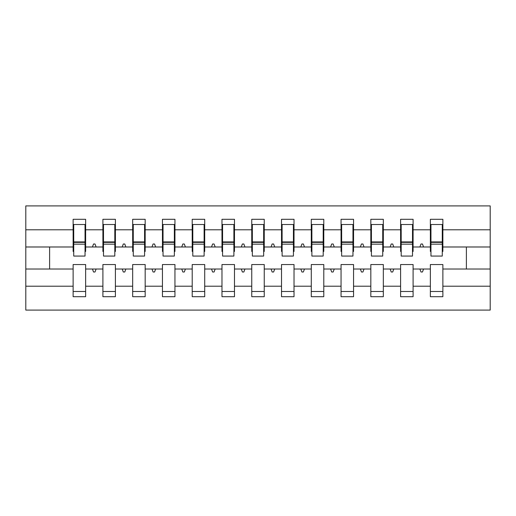 <?xml version="1.0" encoding="UTF-8"?>
<svg xmlns="http://www.w3.org/2000/svg" width="516" height="516" viewBox="0 0 516 516"><rect width="100%" height="100%" fill="white"/><g stroke="black" fill="none" stroke-linecap="round" stroke-linejoin="round"><path stroke-width="0.77" d="M430.363 286.206L413.097 286.206L413.097 264.547L400.597 264.547L400.597 286.206L383.33 286.206L383.33 264.547L370.823 264.547L370.823 286.206L353.557 286.206L353.557 264.547L341.057 264.547L341.057 286.206L323.79 286.206L323.79 264.547L311.29 264.547L311.29 286.206L294.023 286.206L294.023 264.547L281.517 264.547L281.517 286.206L264.25 286.206L264.25 264.547L251.75 264.547L251.75 286.206L234.483 286.206L234.483 264.547L221.977 264.547L221.977 286.206L204.71 286.206L204.71 264.547L192.21 264.547L192.21 286.206L174.943 286.206L174.943 264.547L162.443 264.547L162.443 286.206L145.177 286.206L145.177 264.547L132.67 264.547L132.67 286.206L115.403 286.206L115.403 264.547L102.903 264.547L102.903 269.017L85.637 269.017L85.637 264.547L73.13 264.547L73.13 286.206L25.8 286.206L25.8 310.097L490.2 310.097L490.2 286.206L442.87 286.206L442.87 296.7L430.363 296.7L430.363 269.017L419.901 269.017L420.985 271.99L422.475 271.99L423.559 269.017M442.87 286.206L442.87 264.547L430.363 264.547L430.363 269.017M490.2 286.206L490.2 246.983L442.87 246.983L442.87 219.3L430.363 219.3L430.363 229.794L413.097 229.794L413.097 251.453L412.503 251.453M430.957 251.453L430.363 251.453L430.363 229.794M400.597 286.206L400.597 296.7L413.097 296.7L413.097 286.206M413.097 229.794L413.097 219.3L400.597 219.3L400.597 229.794L383.33 229.794L383.33 251.453L382.73 251.453M401.19 251.453L400.597 251.453L400.597 229.794M370.823 286.206L370.823 296.7L383.33 296.7L383.33 286.206M383.33 229.794L383.33 219.3L370.823 219.3L370.823 229.794L353.557 229.794L353.557 251.453L352.963 251.453M371.423 251.453L370.823 251.453L370.823 229.794M341.057 286.206L341.057 296.7L353.557 296.7L353.557 286.206M353.557 229.794L353.557 219.3L341.057 219.3L341.057 229.794L323.79 229.794L323.79 251.453L323.197 251.453M341.65 251.453L341.057 251.453L341.057 229.794M311.29 286.206L311.29 296.7L323.79 296.7L323.79 286.206M323.79 229.794L323.79 219.3L311.29 219.3L311.29 229.794L294.023 229.794L294.023 251.453L293.423 251.453M311.883 251.453L311.29 251.453L311.29 229.794M281.517 286.206L281.517 296.7L294.023 296.7L294.023 286.206M294.023 229.794L294.023 219.3L281.517 219.3L281.517 229.794L264.25 229.794L264.25 251.453L263.657 251.453M282.11 251.453L281.517 251.453L281.517 229.794M251.75 286.206L251.75 296.7L264.25 296.7L264.25 286.206M264.25 229.794L264.25 219.3L251.75 219.3L251.75 229.794L234.483 229.794L234.483 251.453L233.89 251.453M252.343 251.453L251.75 251.453L251.75 229.794M221.977 286.206L221.977 296.7L234.483 296.7L234.483 286.206M234.483 229.794L234.483 219.3L221.977 219.3L221.977 229.794L204.71 229.794L204.71 251.453L204.117 251.453M222.577 251.453L221.977 251.453L221.977 229.794M192.21 286.206L192.21 296.7L204.71 296.7L204.71 286.206M204.71 229.794L204.71 219.3L192.21 219.3L192.21 229.794L174.943 229.794L174.943 251.453L174.35 251.453M192.803 251.453L192.21 251.453L192.21 229.794M162.443 286.206L162.443 296.7L174.943 296.7L174.943 286.206M174.943 229.794L174.943 219.3L162.443 219.3L162.443 229.794L145.177 229.794L145.177 251.453L144.577 251.453M163.037 251.453L162.443 251.453L162.443 229.794M132.67 286.206L132.67 296.7L145.177 296.7L145.177 286.206M145.177 229.794L145.177 219.3L132.67 219.3L132.67 229.794L115.403 229.794L115.403 251.453L114.81 251.453M133.27 251.453L132.67 251.453L132.67 229.794M115.403 286.206L115.403 296.7L102.903 296.7L102.903 269.017M115.403 229.794L115.403 219.3L102.903 219.3L102.903 229.794L85.637 229.794L85.637 219.3L73.13 219.3L73.13 229.794L25.8 229.794L25.8 205.903L490.2 205.903L490.2 229.794L442.87 229.794M103.497 251.453L102.903 251.453L102.903 229.794M73.13 286.206L73.13 296.7L85.637 296.7L85.637 269.017M73.73 251.453L73.13 251.453L73.13 229.794M442.87 246.983L442.87 251.453L442.27 251.453M102.903 286.206L85.637 286.206M419.901 269.017L413.097 269.017M430.363 246.983L423.559 246.983L422.475 244.01L420.985 244.01L419.901 246.983L413.097 246.983M419.901 246.983L423.559 246.983M390.135 269.017L391.218 271.99L392.708 271.99L393.792 269.017L383.33 269.017M400.597 269.017L393.792 269.017M400.597 246.983L393.792 246.983L392.708 244.01L391.218 244.01L390.135 246.983L383.33 246.983M390.135 246.983L393.792 246.983M360.362 269.017L361.445 271.99L362.935 271.99L364.019 269.017L353.557 269.017M370.823 269.017L364.019 269.017M370.823 246.983L364.019 246.983L362.935 244.01L361.445 244.01L360.362 246.983L353.557 246.983M360.362 246.983L364.019 246.983M330.595 269.017L331.678 271.99L333.168 271.99L334.252 269.017L323.79 269.017M341.057 269.017L334.252 269.017M341.057 246.983L334.252 246.983L333.168 244.01L331.678 244.01L330.595 246.983L323.79 246.983M330.595 246.983L334.252 246.983M300.828 269.017L301.912 271.99L303.395 271.99L304.479 269.017L294.023 269.017M311.29 269.017L304.479 269.017M311.29 246.983L304.479 246.983L303.395 244.01L301.912 244.01L300.828 246.983L294.023 246.983M300.828 246.983L304.479 246.983M271.055 269.017L272.138 271.99L273.628 271.99L274.712 269.017L264.25 269.017M281.517 269.017L274.712 269.017M281.517 246.983L274.712 246.983L273.628 244.01L272.138 244.01L271.055 246.983L264.25 246.983M271.055 246.983L274.712 246.983M241.288 269.017L242.372 271.99L243.862 271.99L244.945 269.017L234.483 269.017M251.75 269.017L244.945 269.017M251.75 246.983L244.945 246.983L243.862 244.01L242.372 244.01L241.288 246.983L234.483 246.983M241.288 246.983L244.945 246.983M211.521 269.017L212.605 271.99L214.088 271.99L215.172 269.017L204.71 269.017M221.977 269.017L215.172 269.017M221.977 246.983L215.172 246.983L214.088 244.01L212.605 244.01L211.521 246.983L204.71 246.983M211.521 246.983L215.172 246.983M181.748 269.017L182.832 271.99L184.322 271.99L185.405 269.017L174.943 269.017M192.21 269.017L185.405 269.017M192.21 246.983L185.405 246.983L184.322 244.01L182.832 244.01L181.748 246.983L174.943 246.983M181.748 246.983L185.405 246.983M151.981 269.017L153.065 271.99L154.555 271.99L155.639 269.017L145.177 269.017M162.443 269.017L155.639 269.017M162.443 246.983L155.639 246.983L154.555 244.01L153.065 244.01L151.981 246.983L145.177 246.983M151.981 246.983L155.639 246.983M122.208 269.017L123.292 271.99L124.782 271.99L125.865 269.017L115.403 269.017M132.67 269.017L125.865 269.017M132.67 246.983L125.865 246.983L124.782 244.01L123.292 244.01L122.208 246.983L115.403 246.983M122.208 246.983L125.865 246.983M92.441 269.017L93.525 271.99L95.015 271.99L96.099 269.017M102.903 246.983L96.099 246.983L95.015 244.01L93.525 244.01L92.441 246.983L85.637 246.983L85.637 229.794M92.441 246.983L96.099 246.983M85.637 246.983L85.637 251.453L85.043 251.453M73.13 269.017L25.8 269.017L25.8 229.794M25.8 286.206L25.8 269.017M73.13 246.983L25.8 246.983M490.2 246.983L490.2 229.794M49.613 269.017L49.613 246.983M466.387 246.983L466.387 269.017L442.87 269.017M490.2 269.017L466.387 269.017M73.13 224.512L73.73 224.512L73.13 224.512M73.73 244.158L73.73 224.512L85.637 224.512L85.043 224.512L85.043 256.065L73.73 256.065L73.73 244.158L85.043 244.158M73.13 291.488L85.637 291.488M102.903 224.512L103.497 224.512L102.903 224.512M103.497 244.158L103.497 224.512L115.403 224.512L114.81 224.512L114.81 256.065L103.497 256.065L103.497 244.158L114.81 244.158M102.903 291.488L115.403 291.488M132.67 224.512L133.27 224.512L132.67 224.512M133.27 244.158L133.27 224.512L145.177 224.512L144.577 224.512L144.577 256.065L133.27 256.065L133.27 244.158L144.577 244.158M132.67 291.488L145.177 291.488M162.443 224.512L163.037 224.512L162.443 224.512M163.037 244.158L163.037 224.512L174.943 224.512L174.35 224.512L174.35 256.065L163.037 256.065L163.037 244.158L174.35 244.158M162.443 291.488L174.943 291.488M192.21 224.512L192.803 224.512L192.21 224.512M192.803 244.158L192.803 224.512L204.71 224.512L204.117 224.512L204.117 256.065L192.803 256.065L192.803 244.158L204.117 244.158M192.21 291.488L204.71 291.488M221.977 224.512L222.577 224.512L221.977 224.512M222.577 244.158L222.577 224.512L234.483 224.512L233.89 224.512L233.89 256.065L222.577 256.065L222.577 244.158L233.89 244.158M221.977 291.488L234.483 291.488M251.75 224.512L252.343 224.512L251.75 224.512M252.343 244.158L252.343 224.512L264.25 224.512L263.657 224.512L263.657 256.065L252.343 256.065L252.343 244.158L263.657 244.158M251.75 291.488L264.25 291.488M281.517 224.512L282.11 224.512L281.517 224.512M282.11 244.158L282.11 224.512L294.023 224.512L293.423 224.512L293.423 256.065L282.11 256.065L282.11 244.158L293.423 244.158M281.517 291.488L294.023 291.488M311.29 224.512L311.883 224.512L311.29 224.512M311.883 244.158L311.883 224.512L323.79 224.512L323.197 224.512L323.197 256.065L311.883 256.065L311.883 244.158L323.197 244.158M311.29 291.488L323.79 291.488M341.057 224.512L341.65 224.512L341.057 224.512M341.65 244.158L341.65 224.512L353.557 224.512L352.963 224.512L352.963 256.065L341.65 256.065L341.65 244.158L352.963 244.158M341.057 291.488L353.557 291.488M370.823 224.512L371.423 224.512L370.823 224.512M371.423 244.158L371.423 224.512L383.33 224.512L382.73 224.512L382.73 256.065L371.423 256.065L371.423 244.158L382.73 244.158M370.823 291.488L383.33 291.488M400.597 224.512L401.19 224.512L400.597 224.512M401.19 244.158L401.19 224.512L413.097 224.512L412.503 224.512L412.503 256.065L401.19 256.065L401.19 244.158L412.503 244.158M400.597 291.488L413.097 291.488M430.363 224.512L430.957 224.512L430.363 224.512M430.957 244.158L430.957 224.512L442.87 224.512L442.27 224.512L442.27 256.065L430.957 256.065L430.957 244.158L442.27 244.158M430.363 291.488L442.87 291.488M85.043 231.955L85.637 231.955M73.13 231.955L73.73 231.955M73.73 242.372L85.043 242.372M114.81 231.955L115.403 231.955M102.903 231.955L103.497 231.955M103.497 242.372L114.81 242.372M144.577 231.955L145.177 231.955M132.67 231.955L133.27 231.955M133.27 242.372L144.577 242.372M174.35 231.955L174.943 231.955M162.443 231.955L163.037 231.955M163.037 242.372L174.35 242.372M204.117 231.955L204.71 231.955M192.21 231.955L192.803 231.955M192.803 242.372L204.117 242.372M233.89 231.955L234.483 231.955M221.977 231.955L222.577 231.955M222.577 242.372L233.89 242.372M263.657 231.955L264.25 231.955M251.75 231.955L252.343 231.955M252.343 242.372L263.657 242.372M293.423 231.955L294.023 231.955M281.517 231.955L282.11 231.955M282.11 242.372L293.423 242.372M323.197 231.955L323.79 231.955M311.29 231.955L311.883 231.955M311.883 242.372L323.197 242.372M352.963 231.955L353.557 231.955M341.057 231.955L341.65 231.955M341.65 242.372L352.963 242.372M382.73 231.955L383.33 231.955M370.823 231.955L371.423 231.955M371.423 242.372L382.73 242.372M412.503 231.955L413.097 231.955M400.597 231.955L401.19 231.955M401.19 242.372L412.503 242.372M442.27 231.955L442.87 231.955M430.363 231.955L430.957 231.955M430.957 242.372L442.27 242.372M73.73 241.92L85.043 241.92M103.497 241.92L114.81 241.92M133.27 241.92L144.577 241.92M163.037 241.92L174.35 241.92M192.803 241.92L204.117 241.92M222.577 241.92L233.89 241.92M252.343 241.92L263.657 241.92M282.11 241.92L293.423 241.92M311.883 241.92L323.197 241.92M341.65 241.92L352.963 241.92M371.423 241.92L382.73 241.92M401.19 241.92L412.503 241.92M430.957 241.92L442.27 241.92"/></g></svg>
